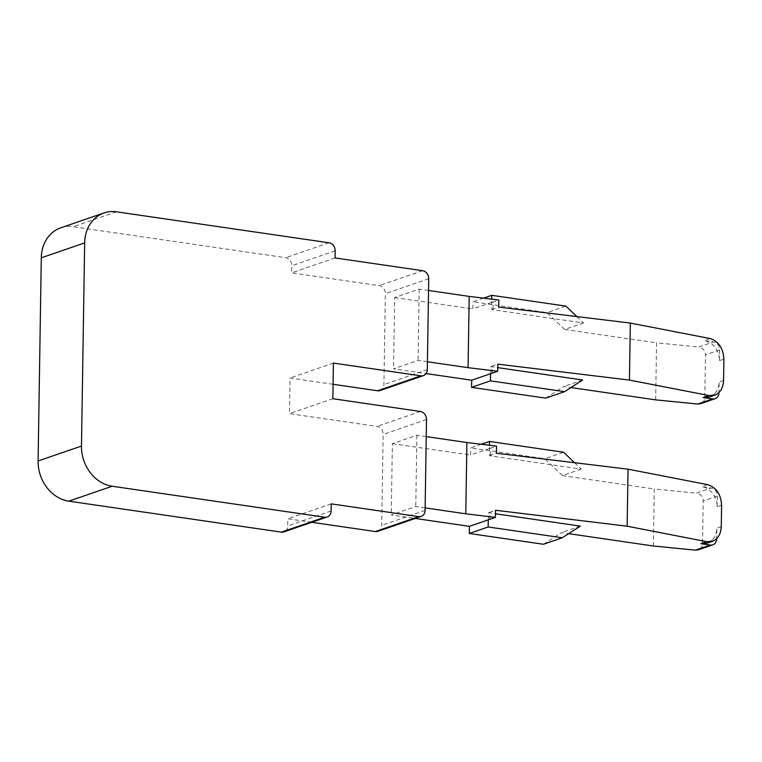 <?xml version="1.0" encoding="UTF-8"?>
<svg xmlns="http://www.w3.org/2000/svg" width="762" height="762" viewBox="0 0 762 762"><rect width="100%" height="100%" fill="white"/><g stroke="black" fill="none" stroke-linecap="round" stroke-linejoin="round"><path stroke-width="0.57" stroke-dasharray="3.81 2.86" d="M723.9 359.112L719.461 360.645A18.259 15.288 71 0 0 704.107 340.547L713.489 341.909L698.678 347.005C702.859 347.853 705.126 350.453 705.479 354.816L704.812 397.583C704.631 400.602 703.202 402.65 700.535 403.717M719.461 360.645L719.623 349.948A7.306 6.115 71 0 0 713.489 341.909M709.432 397.012A18.259 15.288 71 0 0 719.118 382.029L718.957 392.535M721.604 505.235L717.166 506.768A18.259 15.288 71 0 0 701.812 486.67L711.194 488.032L696.382 493.128C700.564 493.976 702.831 496.576 703.183 500.939L702.516 543.706C702.335 546.725 700.907 548.773 698.24 549.84M717.166 506.768L717.328 496.072A7.306 6.115 71 0 0 711.194 488.032M707.136 543.135A18.259 15.288 71 0 0 716.823 528.152L716.661 538.658M574.558 462.705L581.244 469.097L489.471 455.733L489.423 445.256M488.471 519.884L488.575 512.75L495.452 513.75M576.853 316.582L583.54 322.974L491.766 309.61L491.719 299.133M490.766 373.761L490.871 366.627L497.748 367.627M60.665 227.857A36.509 30.585 -109 0 1 73.104 226.743L285.664 257.708A7.306 6.115 -109 0 1 291.798 265.748L291.684 272.882L379.209 285.626A7.306 6.115 -109 0 1 385.343 293.665L383.924 384.553A7.306 6.115 -109 0 1 380.048 390.544M333.08 384.286L290.036 378.019L289.474 413.652L377 426.406A7.306 6.115 -109 0 1 383.134 434.445L381.705 525.323A7.306 6.115 -109 0 1 377.838 531.324M311.81 522.284L287.826 518.789L287.712 525.923A7.306 6.115 -109 0 1 283.835 531.914M489.718 519.351L489.833 512.216L495.51 510.264M543.411 544.268L561.489 532.619L568.662 533.657M580.349 526.123L561.489 532.619M488.575 512.75L489.833 512.216M653.367 546.002L654.263 488.975L696.382 493.128M581.244 469.097L562.385 475.593L654.263 488.975M489.471 455.733L496.405 453.238M562.385 475.593L544.754 458.734L563.613 452.247M481.279 444.265L470.63 447.932L544.754 458.734M490.728 455.19L490.842 448.066L496.519 446.113M489.375 448.57L470.516 455.057L470.63 447.932M492.014 373.228L492.128 366.093L497.805 364.141M545.706 398.145L563.785 386.496L570.957 387.534M582.644 380L563.785 386.496M490.871 366.627L492.128 366.093M655.663 399.879L656.558 342.852L698.678 347.005M583.54 322.974L564.68 329.47L656.558 342.852M491.766 309.61L498.7 307.115M564.68 329.47L547.049 312.611L565.909 306.124M483.575 298.142L472.926 301.809L547.049 312.611M493.024 309.067L493.138 301.942L498.815 299.99M491.671 302.447L472.811 308.934L472.926 301.809M425.129 507.883L415.766 506.52L391.249 514.95L415.242 518.446M426.244 436.597L416.89 435.235L392.373 443.675L391.249 514.95M392.373 443.675L470.516 455.057M489.585 448.599L490.842 448.066M416.89 435.235L415.766 506.52M427.425 361.76L418.062 360.397L393.544 368.827L426.082 373.57M428.539 290.474L419.186 289.112L394.668 297.551L393.544 368.827M394.668 297.551L472.811 308.934M491.881 302.476L493.138 301.942M419.186 289.112L418.062 360.397M331.203 503.863L287.826 518.789M333.413 363.083L290.036 378.019M332.851 398.726L289.474 413.652M335.07 257.947L291.684 272.882M717.328 496.072L703.183 500.939M707.669 484.651L701.812 486.67M721.271 526.618L716.823 528.152M702.516 543.706L716.661 538.839M719.623 349.948L705.479 354.816M709.965 338.528L704.107 340.547M723.567 380.495L719.118 382.029M704.812 397.583L718.957 392.716M331.089 510.988L287.712 525.923M426.51 419.519L383.134 434.445M425.091 510.397L381.705 525.323M420.376 411.48L377 426.406M428.73 278.74L385.343 293.665M427.301 369.627L383.924 384.553M335.175 250.822L291.798 265.748M422.586 270.7L379.209 285.626M116.491 211.817L73.104 226.743M329.041 242.783L285.664 257.708"/><path stroke-width="1.14" d="M712.594 398.936L697.782 404.031L700.535 403.717L715.08 398.717A7.306 6.115 71 0 1 712.594 398.936L703.212 397.564A18.259 15.288 71 0 0 709.432 397.012L714.727 395.192C720.223 392.925 723.167 388.02 723.567 380.495L723.9 359.112C723.214 348.148 718.566 341.281 709.965 338.528L630.336 323.059L629.441 380.086L709.06 395.554L714.727 395.192M715.08 398.717A7.306 6.115 71 0 0 718.957 392.716L718.957 392.535M710.298 545.059L695.487 550.154L698.24 549.84L712.784 544.84A7.306 6.115 71 0 1 710.298 545.059L700.916 543.687A18.259 15.288 71 0 0 707.136 543.135L712.432 541.315C717.928 539.048 720.871 534.143 721.271 526.618L721.604 505.235C720.919 494.271 716.27 487.404 707.669 484.651L628.04 469.182L627.145 526.209L706.765 541.677L712.432 541.315M712.784 544.84A7.306 6.115 71 0 0 716.661 538.839L716.661 538.658M489.423 445.256L489.49 441.446L563.613 452.247L574.558 462.705M495.452 513.75L580.349 526.123L562.27 537.782L488.147 526.98L488.252 519.846L495.395 517.388L495.51 510.264L627.145 526.209M491.719 299.133L491.785 295.323L565.909 306.124L576.853 316.582M497.748 367.627L582.644 380L564.566 391.658L490.442 380.857L490.547 373.723L497.691 371.265L497.805 364.141L629.441 380.086M423.424 375.618A7.306 6.115 -109 0 1 420.938 375.837L333.413 363.083L332.851 398.726L420.376 411.48A7.306 6.115 -109 0 1 426.51 419.519L425.091 510.397A7.306 6.115 -109 0 1 421.215 516.398A7.306 6.115 -109 0 1 418.729 516.617L331.203 503.863L331.089 510.988A7.306 6.115 -109 0 1 327.212 516.988A7.306 6.115 -109 0 1 324.726 517.207L112.176 486.242A36.509 30.585 -109 0 1 81.477 446.046L84.668 242.897A36.509 30.585 -109 0 1 104.051 212.931A36.509 30.585 -109 0 1 116.491 211.817L329.041 242.783A7.306 6.115 -109 0 1 335.175 250.822L335.07 257.947L422.586 270.7A7.306 6.115 -109 0 1 428.73 278.74L427.301 369.627A7.306 6.115 -109 0 1 423.424 375.618L380.048 390.544A7.306 6.115 -109 0 1 377.561 390.763L333.08 384.286M421.215 516.398L377.838 531.324A7.306 6.115 -109 0 1 375.342 531.543L311.81 522.284M327.212 516.988L283.835 531.914A7.306 6.115 -109 0 1 281.349 532.133L68.799 501.167A36.509 30.585 -109 0 1 38.1 460.972L41.291 257.823A36.509 30.585 -109 0 1 60.665 227.857L104.051 212.931M488.147 526.98L469.287 533.467L469.392 526.342L488.252 519.846M469.287 533.467L543.411 544.268L562.27 537.782M568.662 533.657L653.367 546.002L695.487 550.154M495.395 517.388L465.782 513.807L466.896 442.522L496.519 446.113L496.405 453.238L628.04 469.182M489.49 441.446L481.279 444.265M490.442 380.857L471.583 387.344L471.688 380.219L490.547 373.723M471.583 387.344L545.706 398.145L564.566 391.658M570.957 387.534L655.663 399.879L697.782 404.031M497.691 371.265L468.078 367.684L469.192 296.399L498.815 299.99L498.7 307.115L630.336 323.059M491.785 295.323L483.575 298.142M465.782 513.807L425.129 507.883M415.242 518.446L469.392 526.342M426.244 436.597L466.896 442.522M468.078 367.684L427.425 361.76M426.082 373.57L471.688 380.219M428.539 290.474L469.192 296.399M706.765 541.677L700.916 543.687M709.06 395.554L703.212 397.564M418.729 516.617L375.342 531.543M420.938 375.837L377.561 390.763M324.726 517.207L281.349 532.133M112.176 486.242L68.799 501.167M81.477 446.046L38.1 460.972M84.668 242.897L41.291 257.823"/></g></svg>
